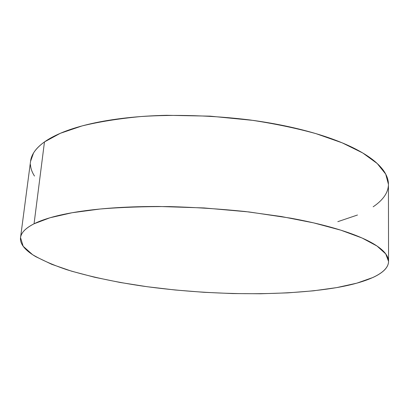 <?xml version="1.0" encoding="UTF-8"?>
<svg xmlns="http://www.w3.org/2000/svg" width="409" height="409" viewBox="0 0 409 409"><rect width="100%" height="100%" fill="white"/><g stroke="black" fill="none" stroke-linecap="round" stroke-linejoin="round"><path stroke-width="0.61" d="M388.55 261.417L388.432 184.275L385.707 174.096L377.246 163.539L362.742 152.966L342.175 142.833L315.922 133.625C295.85 128.089 273.897 123.533 250.063 119.97C213.554 115.466 175.676 114.29 141.207 116.519C119.07 118.59 99.346 121.724 82.03 125.931L60.276 133.319L44.469 141.923L34.059 223.789L50 217.757L72.153 212.726L100.087 209.014C121.304 207.271 144.362 206.463 169.254 206.591C194.71 207.291 220.098 208.938 245.426 211.535L281.402 216.54L313.631 222.874L340.799 230.16L362.057 238.002L377.032 246.039L385.748 253.928L388.55 261.417C388.432 273.299 366.868 282.333 336.704 287.604C283.667 296.535 208.539 295.329 142.899 286.126C114.586 281.949 89.295 276.499 67.03 269.771C53.211 265.098 41.723 260.063 32.567 254.664L23.165 246.259L20.532 237.619C21.074 232.762 25.583 228.156 34.059 223.789L44.469 141.923C35.997 148.084 31.37 154.49 30.583 161.136L20.532 237.619M34.059 223.789C29.029 226.33 25.414 228.989 23.216 231.755C21.033 234.521 20.138 237.322 20.537 240.16C20.941 242.997 22.464 245.804 25.107 248.59C27.756 251.371 31.34 254.076 35.864 256.714L51.698 264.301L71.59 271.187L94.622 277.256L120.001 282.445L147.046 286.704L175.159 289.996L203.81 292.292L232.491 293.56L260.697 293.764L287.885 292.864L313.452 290.825L336.704 287.604L356.817 283.166L372.865 277.512C377.451 275.421 381.091 273.14 383.785 270.676C386.474 268.202 388.034 265.569 388.458 262.762C388.872 259.96 387.983 257.031 385.784 253.974C383.57 250.916 379.93 247.803 374.854 244.623C369.756 241.443 363.187 238.283 355.15 235.149C347.083 232.015 337.629 229.004 326.791 226.121C315.927 223.237 303.918 220.589 290.758 218.176L248.933 211.939L204.014 207.941L159.162 206.489C144.505 206.453 130.624 206.836 117.511 207.644C104.428 208.462 92.49 209.648 81.708 211.202C70.951 212.762 61.58 214.613 53.584 216.755C45.619 218.902 39.106 221.243 34.059 223.789M337.814 221.668L357.481 215.016M373.151 206.801C377.625 203.805 381.173 200.574 383.795 197.112C386.418 193.641 387.931 189.981 388.34 186.131M388.432 184.423C388.468 181.095 387.568 177.675 385.738 174.162C383.591 170.037 380.053 165.87 375.135 161.662C370.191 157.455 363.831 153.319 356.05 149.259C348.248 145.195 339.107 141.345 328.637 137.7C318.136 134.06 306.535 130.773 293.831 127.828C281.101 124.893 267.644 122.429 253.447 120.435L210.062 116.146L166.667 115.302C152.47 115.619 138.999 116.483 126.258 117.91C113.538 119.341 101.913 121.243 91.376 123.625C80.87 126.008 71.677 128.758 63.809 131.867C55.961 134.98 49.515 138.329 44.469 141.923C39.448 145.512 35.793 149.224 33.507 153.058L30.557 161.366M30.455 164.617C30.701 168.488 32.045 172.296 34.489 176.044"/></g></svg>
